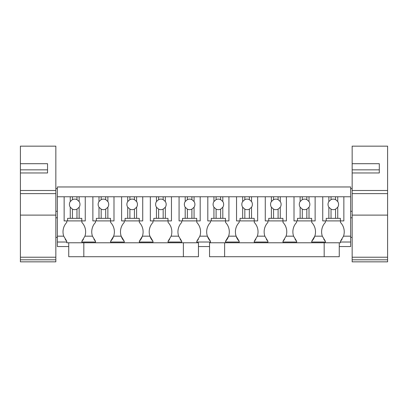 <?xml version="1.0" encoding="UTF-8"?>
<svg xmlns="http://www.w3.org/2000/svg" width="408" height="408" viewBox="0 0 408 408"><rect width="100%" height="100%" fill="white"/><g stroke="black" fill="none" stroke-linecap="round" stroke-linejoin="round"><path stroke-width="0.61" d="M68.743 246.544L57.355 246.544L57.355 186.966L350.645 186.966L350.645 236.176L343.531 236.176L340.466 241.266A13.668 13.668 0 0 0 342.016 239.307M198.456 246.544L209.544 246.544M339.257 246.544L350.645 246.544L350.645 242.02L340.466 242.02L340.466 241.266M311.732 242.77L311.732 242.02L325.38 242.02L325.38 241.266L322.32 236.176L314.798 236.176L311.732 241.266A13.668 13.668 0 0 0 311.732 222.411L311.732 220.901M296.647 242.77L296.647 241.266L293.587 236.176L286.064 236.176L282.999 241.266A13.668 13.668 0 0 0 284.549 239.307M282.999 242.77L282.999 242.02L296.647 242.02M267.913 242.77L267.913 241.266L264.853 236.176L257.331 236.176L254.266 241.266A13.668 13.668 0 0 0 255.816 239.307M254.266 242.77L254.266 242.02L267.913 242.02M239.18 242.77L239.18 241.266L236.12 236.176A13.668 13.668 0 0 0 239.18 241.266M225.532 242.77L225.532 242.02L239.18 242.02M210.446 242.77L210.446 241.266L207.386 236.176A13.668 13.668 0 0 0 210.446 241.266M196.799 242.77L196.799 242.02L210.446 242.02M181.713 242.77L181.713 241.266L178.653 236.176L171.131 236.176L168.065 241.266A13.668 13.668 0 0 0 169.611 239.307M168.065 242.77L168.065 242.02L181.713 242.02M152.98 242.77L152.98 241.266L149.92 236.176A13.668 13.668 0 0 0 152.98 241.266M139.332 242.77L139.332 242.02L152.98 242.02M124.246 242.77L124.246 241.266L121.186 236.176A13.668 13.668 0 0 0 124.246 241.266M110.599 242.77L110.599 242.02L124.246 242.02M95.513 242.77L95.513 241.266L92.453 236.176L84.925 236.176L81.865 241.266A13.668 13.668 0 0 0 83.411 239.307M81.865 242.77L81.865 242.02L95.513 242.02M57.355 242.02L66.779 242.02L66.779 242.77L83.824 242.77L83.824 256.724L68.743 256.724L68.743 242.77M339.257 242.77L339.257 256.724L209.544 256.724L209.544 242.77L340.466 242.77L340.466 242.02M325.38 242.77L325.38 242.02M66.779 242.02L66.779 241.266L63.719 236.176L57.355 236.176M57.355 196.768L64.143 196.768L57.355 196.768M66.779 220.901L66.779 222.411A13.668 13.668 0 0 0 63.719 236.176M70.258 201.537L72.435 199.619L72.435 196.768L64.143 196.768L70.258 196.768L70.258 201.537A5.273 5.273 0 0 0 70.258 207.239L70.258 218.336L81.789 218.336L81.789 220.901L85.257 220.901L85.257 196.768L98.991 196.768L92.876 196.768L92.876 220.901L96.344 220.901L96.344 218.336L110.522 218.336L110.522 220.901L113.99 220.901L113.99 196.768L127.724 196.768L121.609 196.768L121.609 220.901L125.078 220.901L125.078 218.336L139.256 218.336L139.256 220.901L142.724 220.901L142.724 196.768L156.458 196.768L150.343 196.768L150.343 220.901L153.811 220.901L153.811 218.336L167.989 218.336L167.989 220.901L171.457 220.901L171.457 196.768L185.191 196.768L179.076 196.768L179.076 220.901L182.544 220.901L182.544 218.336L196.722 218.336L196.722 220.901L200.19 220.901L200.19 196.768L213.93 196.768L207.81 196.768L207.81 220.901L211.278 220.901L211.278 218.336L225.456 218.336L225.456 220.901L228.924 220.901L228.924 196.768L242.663 196.768L236.543 196.768L236.543 220.901L240.011 220.901L240.011 218.336L254.189 218.336L254.189 220.901L257.657 220.901L257.657 196.768L271.397 196.768L265.276 196.768L265.276 220.901L268.745 220.901L268.745 218.336L282.923 218.336L282.923 220.901L286.39 220.901L286.39 196.768L300.13 196.768L294.01 196.768L294.01 220.901L297.478 220.901L297.478 218.336L311.656 218.336L311.656 220.901L315.124 220.901L315.124 196.768L328.863 196.768L322.743 196.768L322.743 220.901L326.211 220.901L326.211 218.336L340.389 218.336L340.389 220.901L343.857 220.901L343.857 196.768L350.645 196.768M350.645 242.02L350.645 236.176M311.732 242.02L311.732 241.266L311.732 242.02M282.999 242.02L282.999 241.266M254.266 242.02L254.266 241.266M239.18 220.901L239.18 222.411A13.668 13.668 0 0 0 236.12 236.176L228.597 236.176L225.532 241.266A13.668 13.668 0 0 0 225.532 222.411L225.532 220.901M225.532 242.02L225.532 241.266M210.446 220.901L210.446 222.411A13.668 13.668 0 0 0 207.386 236.176L199.864 236.176L196.799 241.266A13.668 13.668 0 0 0 198.344 239.307M196.799 242.02L196.799 241.266M168.065 242.02L168.065 241.266M152.98 220.901L152.98 222.411A13.668 13.668 0 0 0 149.92 236.176L142.397 236.176L139.332 241.266A13.668 13.668 0 0 0 139.332 222.411L139.332 220.901M139.332 242.02L139.332 241.266M124.246 220.901L124.246 222.411A13.668 13.668 0 0 0 121.186 236.176L113.659 236.176L110.599 241.266A13.668 13.668 0 0 0 110.599 222.411L110.599 220.901M110.599 242.02L110.599 241.266M81.865 242.02L81.865 241.266M65.234 239.307A13.668 13.668 0 0 0 66.779 241.266M340.466 220.901L340.466 222.411A13.668 13.668 0 0 1 343.531 236.176M325.38 220.901L325.38 222.411A13.668 13.668 0 0 0 322.32 236.176M295.101 239.307A13.668 13.668 0 0 0 296.647 241.266M296.647 220.901L296.647 222.411A13.668 13.668 0 0 0 293.587 236.176M282.999 220.901L282.999 222.411A13.668 13.668 0 0 1 286.064 236.176M266.368 239.307A13.668 13.668 0 0 0 267.913 241.266M267.913 220.901L267.913 222.411A13.668 13.668 0 0 0 264.853 236.176M254.266 220.901L254.266 222.411A13.668 13.668 0 0 1 257.331 236.176M196.799 220.901L196.799 222.411A13.668 13.668 0 0 1 199.864 236.176M180.168 239.307A13.668 13.668 0 0 0 181.713 241.266M181.713 220.901L181.713 222.411A13.668 13.668 0 0 0 178.653 236.176M168.065 220.901L168.065 222.411A13.668 13.668 0 0 1 171.131 236.176M93.968 239.307A13.668 13.668 0 0 0 95.513 241.266M95.513 222.411L95.513 220.901L95.513 222.411A13.668 13.668 0 0 0 92.453 236.176M81.865 220.901L81.865 222.411A13.668 13.668 0 0 1 84.925 236.176M323.835 239.307A13.668 13.668 0 0 0 325.38 241.266M20.4 215.113L20.4 172.956L47.547 172.956L47.547 169.845L20.4 169.845L20.4 172.956L20.4 146.156L55.845 146.156L55.845 215.113L20.4 215.113L20.4 259.804L55.845 259.804L55.845 215.113M20.4 259.804L20.4 261.844L55.845 261.844L55.845 259.804M20.4 190.5L55.845 190.5M20.4 163.705L47.547 163.705L47.547 172.956L47.547 165.368M20.4 193.627L55.845 193.627M352.155 215.113L352.155 172.956L379.302 172.956L379.302 169.845L352.155 169.845L352.155 172.956L352.155 146.156L387.6 146.156L387.6 215.113L352.155 215.113L352.155 259.804L387.6 259.804L387.6 215.113M352.155 259.804L352.155 261.844L387.6 261.844L387.6 259.804M352.155 190.5L387.6 190.5M352.155 163.705L379.302 163.705L379.302 169.845M352.155 193.627L387.6 193.627M64.143 196.768L64.143 220.901L67.611 220.901L67.611 218.336L70.258 218.336M72.435 196.768L85.257 196.768M81.789 220.901L67.611 220.901M70.258 207.239L72.435 209.151L72.435 218.336M72.435 209.151A5.273 5.273 0 0 0 76.964 209.151L79.137 207.239A5.273 5.273 0 0 0 79.137 201.537L76.964 199.619A5.273 5.273 0 0 0 72.435 199.619M76.964 196.768L76.964 199.619M79.137 196.768L79.137 201.537M79.137 207.239L79.137 218.336M76.964 209.151L76.964 218.336M98.991 201.537L101.169 199.619L101.169 196.768L98.991 196.768L98.991 201.537A5.273 5.273 0 0 0 98.991 207.239L98.991 218.336M101.169 196.768L113.99 196.768M110.522 220.901L96.344 220.901M98.991 207.239L101.169 209.151L101.169 218.336M101.169 209.151A5.273 5.273 0 0 0 105.698 209.151L107.87 207.239A5.273 5.273 0 0 0 107.87 201.537L105.698 199.619A5.273 5.273 0 0 0 101.169 199.619M105.698 196.768L105.698 199.619M107.87 196.768L107.87 201.537M107.87 207.239L107.87 218.336M105.698 209.151L105.698 218.336M127.724 201.537L129.902 199.619L129.902 196.768L127.724 196.768L127.724 201.537A5.273 5.273 0 0 0 127.724 207.239L127.724 218.336M129.902 196.768L142.724 196.768M139.256 220.901L125.078 220.901M127.724 207.239L129.902 209.151L129.902 218.336M129.902 209.151A5.273 5.273 0 0 0 134.431 209.151L136.604 207.239A5.273 5.273 0 0 0 136.604 201.537L134.431 199.619A5.273 5.273 0 0 0 129.902 199.619M134.431 196.768L134.431 199.619M136.604 196.768L136.604 201.537M136.604 207.239L136.604 218.336M134.431 209.151L134.431 218.336M156.458 201.537L158.636 199.619L158.636 196.768L156.458 196.768L156.458 201.537A5.273 5.273 0 0 0 156.458 207.239L156.458 218.336M158.636 196.768L171.457 196.768M167.989 220.901L153.811 220.901M156.458 207.239L158.636 209.151L158.636 218.336M158.636 209.151A5.273 5.273 0 0 0 163.164 209.151L165.337 207.239A5.273 5.273 0 0 0 165.337 201.537L163.164 199.619A5.273 5.273 0 0 0 158.636 199.619M163.164 196.768L163.164 199.619M165.337 196.768L165.337 201.537M165.337 207.239L165.337 218.336M163.164 209.151L163.164 218.336M185.191 201.537L187.369 199.619L187.369 196.768L185.191 196.768L185.191 201.537A5.273 5.273 0 0 0 185.191 207.239L185.191 218.336M187.369 196.768L200.19 196.768M196.722 220.901L182.544 220.901M185.191 207.239L187.369 209.151L187.369 218.336M187.369 209.151A5.273 5.273 0 0 0 191.898 209.151L194.07 207.239A5.273 5.273 0 0 0 194.07 201.537L191.898 199.619A5.273 5.273 0 0 0 187.369 199.619M191.898 196.768L191.898 199.619M194.07 196.768L194.07 201.537M194.07 207.239L194.07 218.336M191.898 209.151L191.898 218.336M213.93 201.537L216.102 199.619L216.102 196.768L213.93 196.768L213.93 201.537A5.273 5.273 0 0 0 213.93 207.239L213.93 218.336M216.102 196.768L228.924 196.768M225.456 220.901L211.278 220.901M213.93 207.239L216.102 209.151L216.102 218.336M216.102 209.151A5.273 5.273 0 0 0 220.631 209.151L222.809 207.239A5.273 5.273 0 0 0 222.809 201.537L220.631 199.619A5.273 5.273 0 0 0 216.102 199.619M220.631 196.768L220.631 199.619M222.809 196.768L222.809 201.537M222.809 207.239L222.809 218.336M220.631 209.151L220.631 218.336M242.663 201.537L244.836 199.619L244.836 196.768L242.663 196.768L242.663 201.537A5.273 5.273 0 0 0 242.663 207.239L242.663 218.336M244.836 196.768L257.657 196.768M254.189 220.901L240.011 220.901M242.663 207.239L244.836 209.151L244.836 218.336M244.836 209.151A5.273 5.273 0 0 0 249.364 209.151L251.542 207.239A5.273 5.273 0 0 0 251.542 201.537L249.364 199.619A5.273 5.273 0 0 0 244.836 199.619M249.364 196.768L249.364 199.619M251.542 196.768L251.542 201.537M251.542 207.239L251.542 218.336M249.364 209.151L249.364 218.336M271.397 201.537L273.569 199.619L273.569 196.768L271.397 196.768L271.397 201.537A5.273 5.273 0 0 0 271.397 207.239L271.397 218.336M273.569 196.768L286.39 196.768M282.923 220.901L268.745 220.901M271.397 207.239L273.569 209.151L273.569 218.336M273.569 209.151A5.273 5.273 0 0 0 278.098 209.151L280.276 207.239A5.273 5.273 0 0 0 280.276 201.537L278.098 199.619A5.273 5.273 0 0 0 273.569 199.619M278.098 196.768L278.098 199.619M280.276 196.768L280.276 201.537M280.276 207.239L280.276 218.336M278.098 209.151L278.098 218.336M300.13 201.537L302.303 199.619L302.303 196.768L300.13 196.768L300.13 201.537A5.273 5.273 0 0 0 300.13 207.239L300.13 218.336M302.303 196.768L315.124 196.768M311.656 220.901L297.478 220.901M300.13 207.239L302.303 209.151L302.303 218.336M302.303 209.151A5.273 5.273 0 0 0 306.831 209.151L309.009 207.239A5.273 5.273 0 0 0 309.009 201.537L306.831 199.619A5.273 5.273 0 0 0 302.303 199.619M306.831 196.768L306.831 199.619M309.009 196.768L309.009 201.537M309.009 207.239L309.009 218.336M306.831 209.151L306.831 218.336M328.863 201.537L331.036 199.619L331.036 196.768L328.863 196.768L328.863 201.537A5.273 5.273 0 0 0 328.863 207.239L328.863 218.336M331.036 196.768L343.857 196.768M340.389 220.901L326.211 220.901M328.863 207.239L331.036 209.151L331.036 218.336M331.036 209.151A5.273 5.273 0 0 0 335.565 209.151L337.742 207.239A5.273 5.273 0 0 0 337.742 201.537L335.565 199.619A5.273 5.273 0 0 0 331.036 199.619M335.565 196.768L335.565 199.619M337.742 196.768L337.742 201.537M337.742 207.239L337.742 218.336M335.565 209.151L335.565 218.336M183.376 242.77L183.376 256.724L198.456 256.724L198.456 242.77L83.824 242.77M183.376 256.724L83.824 256.724M55.845 257.229L20.4 257.229M387.6 257.229L352.155 257.229M224.624 242.77L224.624 256.724M324.176 242.77L324.176 256.724M57.355 211.288L55.845 211.288M57.355 188.659L55.845 188.659M57.355 237.38L55.845 237.38M57.355 217.77L55.845 217.77M352.155 211.288L350.645 211.288M352.155 188.659L350.645 188.659M352.155 237.38L350.645 237.38M352.155 217.77L350.645 217.77"/></g></svg>
